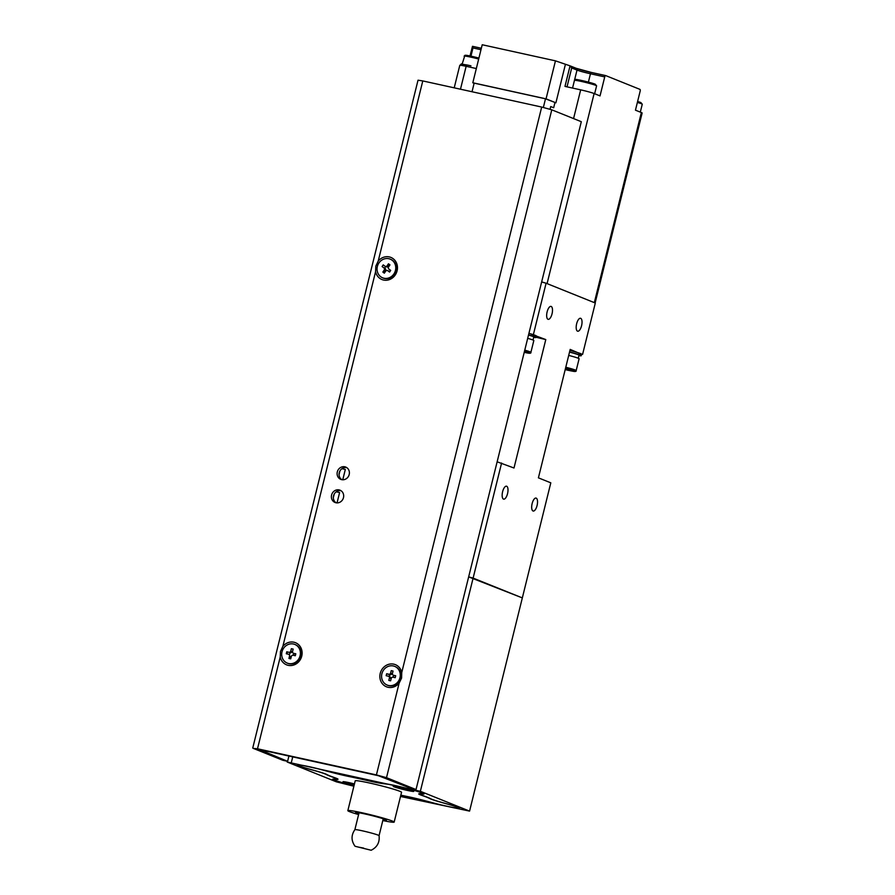 <?xml version="1.0" encoding="UTF-8"?>
<svg xmlns="http://www.w3.org/2000/svg" width="895" height="895" viewBox="0 0 895 895"><rect width="100%" height="100%" fill="white"/><g stroke="black" fill="none" stroke-linecap="round" stroke-linejoin="round"><path stroke-width="1.34" d="M595.063 303.002A10.606 0.649 -166.1 0 0 594.325 302.633L641.357 112.546L635.461 110.174L640.16 91.156A1.589 0.627 102.4 0 0 639.947 89.377L605.702 75.594A1.589 0.627 102.4 0 0 605.658 75.583A1.589 0.627 102.4 0 0 604.729 76.903L600.03 95.91L594.123 93.527A10.606 0.649 -166.1 0 0 580.676 89.858L564.98 86.401L570.059 65.85L576.179 68.3A1.589 1.454 -68.1 0 0 575.966 68.233M555.459 60.849L546.051 98.864L472.806 82.765L482.215 44.75L555.459 60.849L570.059 65.85L571.692 67.953L567.016 86.849M545.502 283.055A10.606 0.649 -166.1 0 0 541.654 281.914M462.245 64.518L467.033 64.988A11.4 0.694 13.9 0 1 470.96 65.85M467.112 64.999L467.067 64.988A1.589 0.627 102.4 0 0 466.138 66.308A10.606 0.649 -166.1 0 0 459.784 65.346C462.872 63.198 458.542 63.825 467.067 64.988A1.589 0.627 102.4 0 1 467.112 64.999M480.995 49.706L472.985 47.938L472.526 46.327L481.342 48.263L472.493 46.316L470.009 55.949M565.304 64.809L555.896 102.824L545.491 98.808L474.149 83.134L472.023 91.749M546.051 98.864L555.896 102.824M472.806 82.765L474.115 83.291M550.067 109.224L550.716 106.561L553.669 107.758L554.945 102.612M543.366 107.434L545.491 98.808M553.669 107.758L552.763 107.389M594.325 302.633L547.08 283.614L594.123 93.527M641.357 112.546A10.606 0.649 13.9 0 1 642.14 113.005L595.13 302.957M581.571 325.735A6.623 2.618 102.4 0 0 580.531 318.273A6.623 2.618 102.4 0 0 576.649 323.755A6.623 2.618 102.4 0 0 577.689 331.217A6.623 2.618 102.4 0 0 581.571 325.735M552.036 313.854A6.623 2.618 102.4 0 0 551.007 306.392A6.623 2.618 102.4 0 0 547.125 311.874A6.623 2.618 102.4 0 0 548.154 319.336A6.623 2.618 102.4 0 0 552.036 313.854M507.543 493.66A6.623 2.618 102.4 0 0 506.503 486.198A6.623 2.618 102.4 0 0 502.621 491.679A6.623 2.618 102.4 0 0 503.661 499.142A6.623 2.618 102.4 0 0 507.543 493.66M537.067 505.552A6.623 2.618 102.4 0 0 536.027 498.079A6.623 2.618 102.4 0 0 532.145 503.561A6.623 2.618 102.4 0 0 533.185 511.034A6.623 2.618 102.4 0 0 537.067 505.552M497.139 461.798L513.998 468.007L545.782 339.574A53.018 3.222 -166.1 0 1 536.015 337.236M400.501 796.472L469.573 811.105L522.333 597.905L468.656 576.883L473.119 578.103L501.603 463.017M530.019 333.667L545.782 339.574M533.386 334.585L546.095 283.212L541.632 281.992M469.573 811.105L420.359 791.303L473.119 578.103L522.333 597.905L550.805 482.83L538.41 477.84L570.193 349.408L581.571 354.308M582.589 354.398L595.309 303.025L546.095 283.212M431.39 802.423L431.379 802.491A21.212 1.287 -166.1 0 0 446.773 806.272A21.212 1.287 -166.1 0 0 459.482 808.207A21.212 1.287 -166.1 0 0 447.142 803.923A47.603 2.898 13.9 0 1 439.109 801.651A21.212 1.287 -166.1 0 1 430.775 798.776A55.143 3.356 -166.1 0 0 423.178 795.722A21.212 1.287 -166.1 0 1 419.833 794.145L419.934 793.708M422.518 800.085L422.507 800.141A21.212 1.287 -166.1 0 0 411.062 797.4A21.212 1.287 -166.1 0 0 407.672 796.684L407.684 796.606M400.815 795.241A55.143 3.356 -166.1 0 0 407.672 796.684M420.359 791.303L287.183 762.025L336.397 781.838L353.883 786.224M287.183 762.025L287.373 761.276M291.367 762.406L292.732 756.879M326.026 774.141L325.97 774.354A21.212 1.287 -166.1 0 0 317.647 771.49L317.658 771.412M325.97 774.354A55.143 3.356 -166.1 0 0 333.567 777.419L333.6 777.296M353.984 785.799A21.212 1.287 -166.1 0 1 332.694 779.198A21.212 1.287 -166.1 0 1 334.115 779.086A47.603 2.898 13.9 0 0 336.609 779.12A21.212 1.287 -166.1 0 0 336.923 778.986A21.212 1.287 -166.1 0 0 333.567 777.419M309.625 769.152L309.603 769.219A47.603 2.898 13.9 0 1 317.647 771.49M422.697 793.82L422.63 794.055A21.212 1.287 -166.1 0 0 424.051 793.943A21.212 1.287 -166.1 0 0 407.829 788.618A21.212 1.287 -166.1 0 0 384.604 783.662A47.603 2.898 13.9 0 1 380.084 783.069A21.212 1.287 -166.1 0 1 367.442 780.485A55.143 3.356 -166.1 0 0 349.084 776.457A21.212 1.287 -166.1 0 1 334.249 772.989A47.603 2.898 13.9 0 1 325.377 770.651A21.212 1.287 -166.1 0 0 297.263 764.934A21.212 1.287 -166.1 0 0 309.603 769.219M420.135 794.01A47.603 2.898 13.9 0 1 422.63 794.055M422.507 800.141A47.603 2.898 13.9 0 1 431.379 802.491M298.393 764.8L298.292 765.191A20.149 1.231 13.9 0 0 299.78 766.053A20.149 1.231 13.9 0 0 310.017 769.252A48.677 2.965 -166.1 0 1 318.833 771.759A21.212 1.287 13.9 0 1 326.921 774.555A54.08 3.289 13.9 0 0 334.585 777.643A21.212 1.287 13.9 0 1 336.442 778.326A21.212 1.287 13.9 0 1 337.997 779.243A21.212 1.287 13.9 0 1 337.751 779.366L337.84 779.008M335.122 779.142L335.077 779.344A20.149 1.231 -166.1 0 0 333.723 779.455A20.149 1.231 -166.1 0 0 335.211 780.317A20.149 1.231 -166.1 0 0 354.006 785.732M437.935 801.305L437.912 801.383A21.212 1.287 13.9 0 1 430.987 799.101A21.212 1.287 13.9 0 1 429.835 798.575L429.891 798.329M422.194 795.375L422.16 795.487A54.08 3.289 13.9 0 1 426.893 797.232A54.08 3.289 13.9 0 1 429.835 798.575M298.292 765.191A20.149 1.231 13.9 0 1 324.997 770.617A48.677 2.965 -166.1 0 0 334.797 773.202L334.819 773.135M382.803 820.558A23.863 1.454 -166.1 0 0 394.158 822.102A23.863 1.454 -166.1 0 0 392.402 821.073A23.863 1.454 -166.1 0 0 366.659 813.823A23.863 1.454 -166.1 0 0 347.842 810.635A23.863 1.454 -166.1 0 0 349.598 811.664A23.863 1.454 -166.1 0 0 358.604 814.573M394.158 822.102L401.542 792.299A23.863 1.454 -166.1 0 0 399.774 791.269A23.863 1.454 -166.1 0 0 374.032 784.031A23.863 1.454 -166.1 0 0 355.214 780.832L347.842 810.635M382.948 819.943A15.909 0.973 -166.1 0 0 386.439 820.189A15.909 0.973 -166.1 0 0 385.275 819.507A15.909 0.973 -166.1 0 0 368.102 814.674A15.909 0.973 -166.1 0 0 355.561 812.548A15.909 0.973 -166.1 0 0 356.736 813.231A15.909 0.973 -166.1 0 0 358.761 813.958M412.975 790.934A10.606 0.649 -166.1 0 0 401.531 787.712A10.606 0.649 -166.1 0 0 393.173 786.302A10.606 0.649 -166.1 0 0 393.957 786.75A10.606 0.649 -166.1 0 0 405.401 789.972A10.606 0.649 -166.1 0 0 413.758 791.393A10.606 0.649 -166.1 0 0 412.975 790.934M354.454 783.919A10.606 0.649 -166.1 0 0 342.986 781.749A10.606 0.649 -166.1 0 0 343.769 782.196A10.606 0.649 -166.1 0 0 354.14 785.161M380.52 783.136L380.498 783.248A48.677 2.965 -166.1 0 0 385.544 783.919A20.149 1.231 -166.1 0 1 407.617 788.629A20.149 1.231 -166.1 0 1 423.022 793.686A20.149 1.231 -166.1 0 1 421.679 793.798A48.677 2.965 -166.1 0 0 419.005 793.764A21.212 1.287 13.9 0 0 418.748 793.899A21.212 1.287 13.9 0 0 422.16 795.487M437.912 801.383A48.677 2.965 -166.1 0 0 446.739 803.878A20.149 1.231 13.9 0 1 458.453 807.95A20.149 1.231 13.9 0 1 431.759 802.524A48.677 2.965 -166.1 0 0 421.948 799.929A21.212 1.287 13.9 0 0 407.348 796.539A54.08 3.289 13.9 0 1 400.826 795.163M335.077 779.344A48.677 2.965 -166.1 0 0 337.751 779.366M380.498 783.248A21.212 1.287 13.9 0 1 367.923 780.675L367.946 780.608M349.43 776.524L349.408 776.603A54.08 3.289 13.9 0 1 367.923 780.675M349.408 776.603A21.212 1.287 13.9 0 1 334.797 773.202M355.058 846.267L371.168 850.25L355.058 846.267C351.12 840.774 351.064 835.236 354.879 829.665A12.463 0.761 13.9 0 1 354.879 829.665A12.463 0.761 13.9 0 1 368.55 832.294A12.463 0.761 13.9 0 1 379.066 835.65A12.463 0.761 13.9 0 1 379.066 835.673L383.239 818.78M363.627 848.091L359.264 847.263L363.627 848.091M568.705 355.416A11.926 0.727 13.9 0 1 579.11 358.738L576.179 370.552A11.926 0.727 13.9 0 0 565.785 367.241M565.439 368.606L569.97 369.971L565.282 369.277M569.556 352.003A13.257 0.805 13.9 0 1 577.309 354.14A13.257 0.805 13.9 0 1 581.224 355.718A13.257 0.805 13.9 0 1 578.92 355.617M569.936 350.46A13.257 0.805 13.9 0 1 577.689 352.608A13.257 0.805 13.9 0 1 581.605 354.174L581.224 355.718M569.522 352.138A10.997 0.671 13.9 0 1 575.787 353.872A10.997 0.671 13.9 0 1 579.031 355.181L578.271 358.246M407.885 789.334L399.931 787.354M354.364 784.255L349.71 782.789M528.542 334.898A13.257 0.805 13.9 0 1 532.033 335.916A13.257 0.805 13.9 0 1 535.948 337.493A13.257 0.805 13.9 0 1 533.655 337.393M528.923 333.365A13.257 0.805 13.9 0 1 532.413 334.372A13.257 0.805 13.9 0 1 536.329 335.949L535.948 337.493M528.509 335.054A10.997 0.671 13.9 0 1 530.511 335.647A10.997 0.671 13.9 0 1 533.756 336.956L532.995 340.022M527.692 338.332A11.926 0.727 13.9 0 1 533.834 340.514L530.903 352.328A11.926 0.727 13.9 0 0 524.772 350.146M393.8 675.401A6.623 6.075 -68.1 0 0 392.961 677.202M293.918 653.451A6.623 6.075 -68.1 0 0 293.079 655.252M289.465 654.637L289.935 652.712M383.91 267.885L382.109 266.542L383.228 264.886L385.04 266.218A1.589 1.454 -68.1 0 0 387.11 265.781L388.475 263.779L389.963 264.875L388.598 266.889A1.589 1.454 -68.1 0 0 388.889 269.071L390.701 270.402L389.571 272.058L387.759 270.726A1.589 1.454 -68.1 0 0 385.689 271.163L384.324 273.176L382.836 272.069L384.201 270.066A1.589 1.454 -68.1 0 0 383.91 267.885L382.109 266.542M341.42 479.407L342.785 479.709L345.325 469.428L341.946 468.689M339.91 471.05L339.071 474.462M335.703 502.52L337.068 502.822L339.608 492.552L336.229 491.803M334.193 494.174L333.343 497.575M378.205 261.083L375.822 266.151L375.576 271.677A11.926 10.93 -68.1 0 0 386.148 280.258A11.926 10.93 -68.1 0 0 397.1 270.827A11.926 10.93 -68.1 0 0 391.708 257.794A11.926 10.93 -68.1 0 0 378.205 261.083L422.787 80.93L541.688 107.053L551.779 109.816L581.303 121.698L416.03 789.558L411.275 788.506L378.384 775.708L259.472 749.574L287.608 761.332L288.917 756.04M282.842 646.391L280.471 651.459L280.224 656.975A11.926 10.93 -68.1 0 0 290.797 665.567A11.926 10.93 -68.1 0 0 301.749 656.125A11.926 10.93 -68.1 0 0 296.346 643.091A11.926 10.93 -68.1 0 0 282.842 646.391L375.576 271.677M287.496 652.019A6.623 6.075 -68.1 0 0 286.948 653.898M401.754 672.525A11.926 10.93 -68.1 0 0 391.182 663.933A11.926 10.93 -68.1 0 0 380.23 673.376A11.926 10.93 -68.1 0 0 385.622 686.409A11.926 10.93 -68.1 0 0 399.136 683.109L401.586 678.074L401.754 672.525L541.688 107.053M349.195 474.529A6.623 6.075 -68.1 0 0 345.727 467.078A6.623 6.075 -68.1 0 0 337.303 471.922A6.623 6.075 -68.1 0 0 340.782 479.373A6.623 6.075 -68.1 0 0 349.195 474.529M346.678 467.57A6.623 6.075 -68.1 0 0 341.8 479.675M343.479 497.654A6.623 6.075 -68.1 0 0 340.01 490.191A6.623 6.075 -68.1 0 0 331.586 495.036A6.623 6.075 -68.1 0 0 335.054 502.487A6.623 6.075 -68.1 0 0 343.479 497.654M340.95 490.684A6.623 6.075 -68.1 0 0 336.084 502.789M416.03 789.558L386.506 777.665L376.415 774.913L257.503 748.779L253.33 748.399L282.854 760.291L287.608 761.332M252.737 748.063L418.021 80.203L422.787 80.93M399.964 677.716A10.069 9.23 111.9 0 1 387.166 685.067A10.069 9.23 111.9 0 1 381.897 673.745A10.069 9.23 111.9 0 1 394.695 666.383A10.069 9.23 111.9 0 1 399.964 677.716M394.695 666.383L395.277 666.618A10.069 9.23 111.9 0 1 400.557 677.951A10.069 9.23 111.9 0 1 387.759 685.313L387.166 685.067M389.023 676.441L390.019 674.718L388.844 674.237A1.589 1.454 -68.1 0 0 390.645 673.006L391.238 670.646L393.039 671.049L392.457 673.409A1.589 1.454 -68.1 0 0 393.498 675.266L395.691 675.747L395.21 677.694L393.017 677.213A1.589 1.454 -68.1 0 0 391.216 678.444L390.623 680.804L388.822 680.413L389.403 678.041A1.589 1.454 -68.1 0 0 388.363 676.195L386.17 675.714L386.651 673.756L388.844 674.237M389.482 674.595L386.651 673.756M389.538 676.665A1.589 1.454 111.9 0 1 390.589 678.522L389.403 678.041M393.498 675.266L395.691 675.747M390.645 673.006L391.831 673.487A1.589 1.454 111.9 0 1 390.019 674.718M300.082 655.755A10.069 9.23 111.9 0 1 287.284 663.117A10.069 9.23 111.9 0 1 282.014 651.784A10.069 9.23 111.9 0 1 294.813 644.434A10.069 9.23 111.9 0 1 300.082 655.755M294.813 644.434L295.406 644.668A10.069 9.23 111.9 0 1 300.675 656.001A10.069 9.23 111.9 0 1 287.877 663.363L287.284 663.117M286.769 651.806L288.962 652.287A1.589 1.454 -68.1 0 0 290.763 651.057L291.356 648.696L293.157 649.088L292.575 651.459A1.589 1.454 -68.1 0 0 293.616 653.316L295.809 653.786L295.328 655.744L293.135 655.263A1.589 1.454 -68.1 0 0 291.334 656.494L290.741 658.854L288.94 658.451L289.521 656.091A1.589 1.454 -68.1 0 0 288.481 654.234L286.288 653.753L286.769 651.806L288.962 652.287M288.481 654.234L289.141 654.603M288.94 658.451L290.707 656.572L289.521 656.091M293.616 653.316L295.809 653.786M295.339 653.909L294.914 655.655M290.763 651.057L291.949 651.538A1.589 1.454 111.9 0 1 290.137 652.757M392.044 260.176A10.069 9.23 111.9 0 1 394.471 272.986A10.069 9.23 111.9 0 1 382.635 277.819A10.069 9.23 111.9 0 1 380.767 276.768A10.069 9.23 111.9 0 1 378.328 263.958A10.069 9.23 111.9 0 1 390.164 259.125A10.069 9.23 111.9 0 1 392.044 260.176M390.164 259.125L390.757 259.371A10.069 9.23 111.9 0 1 392.625 260.411A10.069 9.23 111.9 0 1 395.064 273.221A10.069 9.23 111.9 0 1 383.228 278.054L382.635 277.819M384.649 268.03L385.667 266.52M385.532 271.398L384.201 270.066M385.04 271.028L382.836 272.069M387.468 270.558L388.643 271.04A1.589 1.454 111.9 0 1 388.945 271.196L387.759 270.726M390.343 270.133L389.571 272.058M387.11 265.781L388.631 265.759L388.475 263.779M388.285 266.262A1.589 1.454 111.9 0 1 386.517 266.867L385.331 266.386M385.096 268.355A1.589 1.454 111.9 0 1 385.387 270.536M596.596 85.853A11.4 0.694 -166.1 0 0 595.757 85.361A11.4 0.694 -166.1 0 0 583.45 81.904A11.4 0.694 -166.1 0 0 574.456 80.382C574.422 79.375 575.541 79.163 577.79 79.722L595.197 84.175L596.596 85.853L594.638 93.74M640.305 112.121L642.263 104.234A11.4 0.694 -166.1 0 0 641.424 103.753A11.4 0.694 -166.1 0 0 637.374 102.433M642.263 104.234L640.865 102.556L637.609 101.482A10.337 0.627 13.9 0 1 640.719 102.511M574.489 80.293L577.006 70.09L571.692 67.953M604.729 76.903L590.465 73.759A10.606 0.649 13.9 0 1 577.006 70.09A1.589 1.454 -68.1 0 0 576.179 68.3L591.394 72.45A1.589 0.627 -77.6 0 1 591.427 72.461L605.624 75.572L591.394 72.45A1.589 0.627 -77.6 0 0 590.465 73.759L588.395 82.105M576.346 68.378A12.194 0.738 -166.1 0 0 591.349 72.439M576.503 80.047A10.337 0.627 13.9 0 1 581.94 80.55A10.337 0.627 13.9 0 1 595.052 84.13M573.561 118.587L580.676 89.858M472.985 47.938L470.949 56.15M466.161 55.803A10.337 0.627 13.9 0 1 468.208 55.602A10.337 0.627 13.9 0 1 478.914 58.085L464.908 55.322L462.144 64.104M478.68 59.048A11.4 0.694 -166.1 0 0 464.113 56.128M476.33 68.546L466.138 66.308L460.477 89.209M576.179 370.552C576.469 371.537 575.205 371.738 572.397 371.145L565.192 369.601A10.874 0.66 -166.1 0 0 572.319 371.123A10.874 0.66 -166.1 0 0 574.176 370.888A10.874 0.66 -166.1 0 0 565.517 368.326M395.366 786.437L411.756 790.498M345.179 781.883L354.297 784.546L345.078 781.872M530.903 352.328C531.194 353.312 529.941 353.514 527.121 352.921L524.224 352.361A10.874 0.66 -166.1 0 0 527.043 352.898A10.874 0.66 -166.1 0 0 524.492 351.243M280.224 656.975L257.503 748.779M376.415 774.913L399.136 683.109M551.779 109.816L386.506 777.665M574.456 80.382L572.554 88.068M454.212 87.833L459.784 65.346M354.867 829.676L359.052 812.783M371.168 850.25C377.198 847.229 379.838 842.363 379.066 835.65M395.254 786.425L411.857 790.531M389.75 676.732L388.575 676.251M394.471 675.669L393.285 675.199M294.589 653.719L293.403 653.249"/></g></svg>
